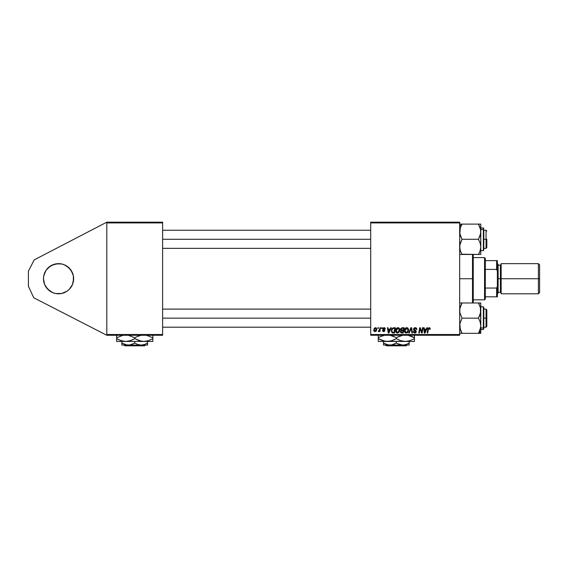 <?xml version="1.0" encoding="UTF-8"?>
<svg xmlns="http://www.w3.org/2000/svg" width="568" height="568" viewBox="0 0 568 568"><rect width="100%" height="100%" fill="white"/><g stroke="black" fill="none" stroke-linecap="round" stroke-linejoin="round"><path stroke-width="0.85" d="M55.614 263.935L61.5 263.935L58.561 263.644A15.08 15.08 0 0 1 73.641 278.725A15.08 15.08 0 0 1 58.561 293.805L61.5 293.514L55.614 293.514L58.561 293.805A15.08 15.08 0 0 1 43.48 278.725A15.08 15.08 0 0 1 58.561 263.644L52.788 264.787L47.897 268.06L46.022 270.347L50.183 266.186L47.897 268.06L52.788 264.787L50.183 266.186L55.614 263.935L52.788 264.787M106.812 335.269L106.812 222.173L162.611 222.173L106.812 222.173L34.208 259.874L106.812 222.173L106.812 222.926L162.611 222.926L162.611 334.516L106.812 334.516L106.812 222.926L162.611 222.926L162.611 222.173L162.611 334.516L106.812 334.516L106.812 335.269L162.611 335.269L106.812 335.269L33.775 297.781L28.4 286.265L28.4 271.184L34.208 259.874L28.4 271.184L28.4 286.265L33.775 297.781L106.812 335.269M370.705 222.926L459.675 222.926L459.675 334.516L370.705 334.516L370.705 222.173L459.675 222.173L370.705 222.173L370.705 335.269L370.705 334.516L459.675 334.516L459.675 222.173L459.675 222.926L370.705 222.926M380.02 327.729L379.353 330.548L378.245 331.499L378.927 331.542L379.509 330.775L379.374 331.57L379.928 331.57L380.574 327.729L380.02 327.729L380.574 327.729L380.02 327.729L379.743 329.262L378.245 331.499L379.509 330.775L379.374 331.57L379.928 331.57L380.574 327.729L379.928 331.57L379.374 331.57M381.604 327.729L381.476 328.481L382.037 328.481L382.157 327.729L381.604 327.729L382.157 327.729L381.604 327.729L381.476 328.481L382.037 328.481L382.157 327.729L382.037 328.481L381.476 328.481L381.604 327.729M393.823 327.729L391.948 328.709L391.352 331.172L392.204 332.82L394.49 333.011L395.385 327.729L392.971 327.857L391.338 330.846L392.502 332.94L394.49 333.011L395.385 327.729L394.49 333.011L392.587 332.962M397.955 327.665L396.549 328.297L395.69 330.2L396.074 332.315L397.273 333.068L398.899 332.45L399.737 330.569L399.389 328.489L397.955 327.665C396.414 328.027 395.647 329.049 395.655 330.725C395.619 332.067 396.23 332.848 397.479 333.075L399.048 332.28L399.773 329.944C399.78 328.645 399.176 327.885 397.955 327.665L398.061 327.665M406.731 327.665L405.318 328.297L404.466 330.2L404.849 332.315L406.049 333.068L407.668 332.45L408.506 330.569L408.158 328.489L406.731 327.665C405.19 328.027 404.423 329.049 404.43 330.725C404.395 332.067 405.005 332.848 406.255 333.075L407.824 332.28L408.541 329.944C408.548 328.645 407.945 327.885 406.731 327.665L406.837 327.665M415.201 327.665L414.036 328.077L413.554 329.057L413.887 330.221L415.733 331.577L414.732 332.457L413.823 331.378L413.277 331.435L413.518 332.415L414.512 333.054L415.875 332.713L416.28 331.506L414.235 329.625L414.186 328.787L415.449 328.304L416.287 329.511L416.841 329.447L416.465 328.141L415.201 327.665L413.547 329.213L415.74 331.712L414.832 332.457L413.823 331.378L413.27 331.549L414.81 333.075L416.287 331.676L414.093 329.163L415.165 328.283L416.152 328.737L416.287 329.511L416.841 329.447L415.201 327.665M430.054 328.141L430.203 328.829L429.458 327.7L428.059 328.361L427.179 333.011L427.732 333.011L428.584 328.545L429.323 328.325L429.607 329.376L430.154 329.305L429.124 327.665L427.832 329.142L427.179 333.011L427.732 333.011L428.371 329.27L429.089 328.283L429.607 329.376L430.154 329.305L429.607 329.376L429.003 328.283M426.873 327.729L426.22 329.17L424.346 329.17L424.175 327.729L423.621 327.729L424.346 333.011L425.013 333.011L427.463 327.729L426.873 327.729L427.463 327.729L426.873 327.729L426.22 329.17L424.346 329.17L424.175 327.729L423.621 327.729L424.346 333.011L425.013 333.011L427.463 327.729L425.013 333.011L424.346 333.011L423.621 327.729L424.175 327.729M421.783 332.202L422.521 327.729L421.783 332.202L420.263 327.729L419.688 327.729L418.793 333.011L419.347 333.011L420.086 328.531L421.598 333.011L422.173 333.011L423.075 327.729L422.521 327.729L423.075 327.729L422.521 327.729L421.783 332.202L420.263 327.729L419.688 327.729L418.793 333.011L419.347 333.011L420.086 328.531L421.598 333.011L422.173 333.011L423.075 327.729L422.173 333.011L421.598 333.011M409.209 333.011L408.612 333.011L410.92 327.729L408.612 333.011L409.209 333.011L411.182 328.481L411.878 333.011L412.432 333.011L411.623 327.729L410.92 327.729L411.623 327.729L410.92 327.729L408.612 333.011L409.209 333.011L411.182 328.481L411.878 333.011L412.432 333.011L411.623 327.729L412.432 333.011L411.878 333.011M400.66 328.709L402.045 327.729L400.632 328.765L400.561 329.703L401.185 330.441L400.497 331.336L400.625 332.45L403.266 333.011L404.16 327.729L402.045 327.729L404.16 327.729L402.045 327.729L400.525 329.376L401.185 330.441L400.454 331.726L401.185 332.919L403.266 333.011L404.16 327.729L403.266 333.011L401.093 332.884M390.748 327.729L390.102 329.17L388.228 329.17L388.05 327.729L387.497 327.729L388.221 333.011L388.888 333.011L391.345 327.729L390.748 327.729L391.345 327.729L390.748 327.729L390.102 329.17L388.228 329.17L388.05 327.729L387.497 327.729L388.221 333.011L388.888 333.011L391.345 327.729L388.888 333.011L388.221 333.011L387.497 327.729L388.05 327.729M385.31 328.964L384.515 327.736L382.938 328.112L382.86 329.319L384.28 330.548L383.627 331.158L382.427 330.469L382.981 331.478L384.117 331.57L384.813 330.768L384.55 329.838L383.315 328.993L383.478 328.283L384.174 328.162L384.756 329.099L385.31 328.964L383.996 327.665L382.704 328.773L384.224 330.32L383.705 331.158L382.427 330.469L383.677 331.641L384.827 330.548L383.251 328.73L383.975 328.141L384.756 329.099L385.31 329.035L384.756 329.099L384.678 328.588M377.905 327.729L377.777 328.481L378.338 328.481L378.451 327.729L377.905 327.729L378.451 327.729L377.905 327.729L377.777 328.481L378.338 328.481L378.451 327.729L378.338 328.481L377.777 328.481L377.905 327.729M375.434 327.665L374.12 328.481L374.014 331.13L374.859 331.634L375.796 331.414L376.719 329.61L376.421 328.134L375.434 327.665L373.723 330.036L375.001 331.641C376.215 331.343 376.79 330.533 376.74 329.191L375.434 327.665M459.675 335.269L370.705 335.269L459.675 335.269L459.675 334.516L459.675 335.269M162.611 335.269L162.611 334.516L162.611 335.269M425.191 331.35L425.922 329.788L424.424 329.788L424.757 332.429L425.191 331.35L424.757 332.429L424.424 329.788L425.922 329.788L424.85 332.159M429.649 328.794L429.607 329.376L429.089 328.283L428.371 329.27L427.732 333.011L427.179 333.011L427.86 329.007M429.209 328.29L429.656 328.915L429.089 328.283L428.393 329.142M429.571 327.736L429.94 327.984M420.37 329.561L420.086 328.531M419.887 329.916L419.347 333.011L418.793 333.011L419.688 327.729L420.263 327.729L421.364 330.768M421.69 331.84L421.591 331.478M415.378 327.665L415.932 327.779M416.663 328.46L416.82 329.099M416.841 329.447L416.287 329.511M415.449 328.304L416.294 329.341L416.067 328.616M415.165 328.283L414.69 328.354M414.107 329.028L414.406 329.781M414.1 329.064L415.804 330.626M415.67 330.526L414.235 329.625L415.67 330.526L416.287 331.826M416.266 331.968L415.968 332.614M415.641 332.884L415.101 333.061M414.512 333.054L413.518 332.415M413.277 331.698L413.823 331.378M413.816 331.499L413.894 331.882M414.633 332.443L414.995 332.45M414.832 332.457L415.74 331.712L414.122 330.413M415.705 331.96L415.535 331.236M413.689 329.916L413.561 329.454M413.61 328.744L413.809 328.332M415.009 330.143L414.605 329.916M411.367 329.866L411.182 328.481L410.863 329.262M411.182 328.481L410.735 329.554M407.327 327.771L407.781 328.034M408.307 328.765L408.52 329.539M407.135 332.862L407.505 332.607M406.255 333.075L405.857 333.033M404.849 332.315L404.65 331.953M404.522 331.556L404.451 331.144M404.43 330.725L404.466 330.207M405.318 328.297L405.722 327.97M406.226 327.736L406.596 327.665M405.708 332.308L407.391 331.875L406.269 332.457L404.977 330.789L406.695 328.283L407.994 329.916L407.391 331.875L406.127 332.45L406.802 332.344M405.474 332.131L405.019 331.25M407.838 331.037L407.547 331.662M405.481 329.014L405.786 328.659M401.917 333.011L401.185 332.919M401.015 332.841L400.49 332.102M401.356 330.931L402.201 330.746L401.306 330.966L402.201 330.746L401.306 330.966L401.001 331.705L401.874 332.394L401.001 331.705L401.306 330.966L403.088 330.746L402.811 332.394L401.391 332.344L401.001 331.705L401.136 332.159M401.001 331.705L401.306 330.966L401.001 331.705L401.306 330.966L401.001 331.705L401.555 332.379M401.129 329.738L403.195 330.129L403.5 328.347L402.471 328.347L403.5 328.347L403.195 330.129L401.122 329.703M401.377 328.638L401.072 329.39L401.931 328.375M402.201 330.746L403.088 330.746L402.811 332.394L401.874 332.394M398.558 327.771L399.006 328.034M399.531 328.758L399.758 330.256M397.259 333.068L396.847 332.954M396.074 332.315L395.875 331.953M395.747 331.556L395.676 331.151M395.655 330.725L395.69 330.207M396.542 328.297L396.954 327.97M396.933 332.308L398.615 331.875L397.501 332.457L396.208 330.789L397.92 328.283L399.219 329.916L398.033 332.344M396.698 332.131L396.244 331.25M396.712 329.014L397.522 328.347M399.07 331.037L398.771 331.662M397.92 328.283L398.601 328.503L397.92 328.283M398.985 328.936L399.205 329.625M389.073 331.35L389.797 329.788L388.306 329.788L388.633 332.429L389.073 331.35L388.633 332.429L388.306 329.788L389.797 329.788L388.732 332.152M393.006 333.004L392.502 332.94M391.551 329.518L391.728 329.106M392.552 332.301L393.241 332.394L392.367 332.202L391.885 330.881C391.856 329.326 392.566 328.481 394.022 328.347L394.725 328.347L394.043 332.394L393.07 332.386M392.367 332.202L391.948 331.499M392.247 329.312L393.61 328.368M393.546 328.375L392.992 328.524M392.687 328.723L392.296 329.213M391.92 330.342L392.133 329.568M392.041 329.823L391.941 330.207M384.287 328.197L384.756 329.099L383.705 328.176M384.586 328.432L384.181 328.162M384.082 328.148L383.251 328.73L383.89 329.426L383.393 329.099M383.84 328.148L383.258 328.822M384.714 331.066L384.316 331.478M382.427 330.469L382.988 330.548M382.974 330.406L383.705 331.158L384.28 330.633L382.704 328.773L383.876 327.665M383.528 331.144L384.224 330.32L382.704 328.773M383.627 331.158L384.28 330.633M384.266 330.469L383.365 329.745M384.224 330.32L383.776 329.98L384.224 330.32M384.259 327.679L384.813 327.878M384.955 327.999L385.289 328.702M379.509 330.775L378.622 331.641L379.509 330.775L378.622 331.641L378.465 330.895L378.863 331.002M379.587 329.937L379.374 330.505M375.718 327.693L376.108 327.85M376.534 330.413L376.35 330.796M373.836 330.775L373.737 330.327M374.532 330.924L374.291 329.731L375.27 328.162L376.193 329.248L375.178 331.144L374.276 329.887M374.39 329.262L374.688 328.602M376.051 330.15L375.689 330.839M374.887 328.375L375.278 328.162M405.921 328.553L406.283 328.354M398.125 332.294L397.664 332.45M388.725 332.159L388.576 331.769M394.022 328.347L394.725 328.347L394.043 332.394L393.241 332.394M392.85 328.602L393.219 328.439M44.631 272.952L46.022 270.347L43.771 275.778L43.48 278.725L44.631 284.49L47.897 289.382L52.788 292.655L50.183 291.263L52.788 292.655L50.183 291.263L46.022 287.103L47.897 289.382M61.5 293.514L66.939 291.263L69.225 289.382L66.939 291.263L69.225 289.382L66.939 291.263L61.5 293.514L64.333 292.655M73.35 281.664L73.35 275.778L73.35 281.664L73.641 278.725L72.491 284.49L69.225 289.382L72.491 284.49M73.35 275.778L71.099 270.347L72.491 272.952L69.225 268.06L64.333 264.787L69.225 268.06L66.939 266.186L71.099 270.347L69.225 268.06M61.5 263.935L64.333 264.787L61.5 263.935M55.614 293.514L52.788 292.655L55.614 293.514M46.022 270.347L47.897 268.06M472.498 278.725L473.25 278.725L473.25 254.464L473.25 302.978L473.25 278.725L472.498 278.725L472.498 254.464L472.498 278.725L459.675 278.725L472.498 278.725L472.498 302.978L472.498 278.725M486.066 239.291L486.819 239.291L486.819 247.584L486.819 239.291L486.066 239.291L486.066 230.239L486.066 239.291L483.808 239.291L486.066 239.291L486.066 248.337L486.066 239.291M162.611 239.291L370.705 239.291L162.611 239.291M460.627 251.603L459.846 248.848L459.853 244.893L462.025 239.291L460.336 235.621L459.675 231.701L460.329 227.804L462.025 224.111L459.675 226.149L462.025 224.111L459.675 224.111M480.613 248.869L480.45 249.664M480.13 250.793L479.065 253.321M480.791 227.981L483.354 227.981L483.354 229.493A0.454 0.391 0 0 1 483.808 229.884L483.808 250.126L483.354 250.602L483.354 227.981L483.808 228.428M480.791 229.493L483.354 229.493L480.791 229.493M460.329 254.464L462.025 254.464L460.336 250.779L459.675 246.874L460.336 242.969L462.025 239.291L478.441 239.291L480.137 242.976L480.791 246.874L480.13 250.786L478.441 254.464L480.791 254.464L480.137 254.464L480.791 254.464L480.791 231.701L480.137 235.599L478.441 239.291L462.025 239.291L459.853 233.696L460.329 227.804L459.846 229.728M461.876 254.201L478.441 254.464L462.025 254.464L460.669 251.702M461.592 224.892L461.081 225.915L462.025 224.111L478.441 224.111L480.13 227.782L480.791 231.701L480.791 224.111L459.853 224.111M480.613 224.111L478.441 224.111L479.385 225.922L478.441 224.111L480.791 224.111L480.62 233.668L478.441 239.291L480.137 242.976L480.791 246.874L480.613 229.706L478.441 224.111L480.791 224.111M480.613 229.713L480.237 228.123M461.734 224.637L460.336 227.782M483.808 248.692L483.808 229.884A0.454 0.391 180 0 0 483.354 229.493L483.354 249.082M478.874 253.683L478.441 254.464L480.791 254.464L480.791 246.874L480.308 250.204M480.393 228.67L480.23 228.095M460.449 227.456L461.081 225.922M486.066 318.158L486.066 327.204L486.066 318.158L483.808 318.158L486.066 318.158L486.066 309.106L486.066 318.158L486.819 318.158L486.066 318.158M486.819 326.451L486.819 309.858L486.819 326.451L486.066 327.204L483.808 327.204M370.705 318.158L162.611 318.158L370.705 318.158M460.336 306.649L462.025 302.978L459.853 308.587L460.336 306.656M460.016 307.778L459.86 308.538M480.613 333.331L480.791 331.3L478.441 333.331L480.791 333.331L480.137 333.331L480.791 333.331L480.791 325.741L480.137 329.639L478.441 333.331L480.613 333.331M480.791 329.468L483.354 329.468L483.808 327.558A0.454 0.391 180 0 1 483.354 327.949L483.354 329.468L483.354 327.949L480.791 327.949L483.354 327.949L483.354 306.848L483.808 307.295M461.571 332.514L462.025 333.331L461.081 333.331L462.025 333.331L461.081 331.52L462.025 333.331L459.675 333.331L478.441 333.331L462.025 333.331L459.853 327.736L459.846 323.781L462.025 318.158L478.441 318.158L480.13 321.822L480.791 325.741L480.791 310.568L480.13 314.473L478.441 318.158L462.025 318.158L459.846 312.542L459.853 308.587L459.846 312.542L462.025 318.158L459.846 323.781L460.336 329.653L459.853 327.736M461.081 304.789L462.025 302.978L478.441 302.978L480.137 306.663L480.791 310.568L480.791 302.978L460.329 302.978M478.59 303.241L480.791 302.978L480.137 302.978L480.791 302.978L480.62 312.549L478.441 318.158L480.13 321.822L480.791 325.741L480.407 307.593M478.874 303.759L478.441 302.978L480.13 302.978L478.441 302.978L480.4 307.572M461.081 302.978L462.025 302.978L461.408 304.121M478.874 332.55L480.62 327.715L478.441 333.331L480.791 331.3L480.791 325.741L480.407 328.716M483.808 307.324L483.808 328.993M483.354 308.36L483.354 327.949A0.454 0.391 0 0 0 483.808 327.558L483.808 308.751M478.739 332.805L479.385 331.52M461.876 333.068L460.073 328.773M478.441 254.464L478.923 253.591M478.441 302.978L478.739 303.504M480.379 307.501L480.613 308.573M480.45 328.545L480.62 327.729M462.025 333.331L461.543 332.457M484.561 257.609L485.313 258.362L485.313 260.627L485.313 258.362L484.561 257.609L473.25 257.609L484.561 257.609L484.561 299.833L473.25 299.833L484.561 299.833L484.561 257.609M485.313 299.08L484.561 299.833L485.313 299.08L485.313 296.815L485.313 299.08M485.313 269.395L485.313 288.047L485.313 260.627L485.313 269.395L496.624 269.395L497.376 271.184L497.376 286.265L496.624 288.047L485.313 288.047L485.313 296.815L485.313 288.047L496.624 288.047L496.624 296.815L497.376 296.815L497.376 286.265L497.376 296.815L496.624 296.815L496.624 288.047L497.376 286.265L497.376 260.627L485.313 260.627L496.624 260.627L496.624 269.395L496.624 260.627L497.376 260.627L497.376 271.184L496.624 269.395L485.313 269.395M485.313 296.815L496.624 296.815L485.313 296.815M538.393 278.725L539.6 278.725L539.6 264.851L539.6 278.725L538.393 278.725L538.393 263.644L538.393 278.725L501.146 278.725L538.393 278.725L538.393 293.805L538.393 278.725M501.146 293.045L500.394 292.293L500.394 278.725L497.376 278.725L498.129 278.725L498.129 264.397L498.129 278.725L501.146 278.725L501.146 293.805L501.146 263.644L501.146 278.725L500.394 278.725L500.394 292.293L500.394 265.149L498.129 265.149M539.6 292.598L539.6 278.725L539.6 292.598L538.393 293.805L501.146 293.805M498.129 293.045L498.129 278.725L498.129 293.045L497.376 293.805M500.394 278.725L500.394 265.149L500.394 278.725M124.939 345.827L124.179 345.074L124.939 345.827L144.485 345.827L124.939 345.827L124.179 345.074L124.939 345.827M147.41 345.074L147.559 343.086L144.464 344.513L141.162 345.074L137.882 344.52L134.765 343.086L130.036 344.925L126.685 344.932L121.921 343.086L121.893 345.074L147.531 345.074L147.559 341.453L147.559 343.086L144.464 344.513L141.162 345.074L137.882 344.52L134.765 343.086L134.765 341.453L134.765 343.086L131.662 344.513L128.347 345.074L125.045 344.52L121.921 343.086L121.921 341.453L121.893 345.074L121.864 341.453L121.886 344.925M152.643 341.453L116.759 341.453M121.921 341.453L125.727 341.453L123.377 341.254L118.818 339.785L116.653 338.656L116.653 337.768L123.341 335.177L116.653 337.768L116.617 341.453L116.603 335.17L116.617 341.453L125.727 341.453L121.069 340.672L116.653 338.656L116.625 341.247M152.806 341.453L152.849 338.656L148.482 340.665L143.818 341.453L152.806 341.453L152.849 337.768L146.153 335.17L152.849 337.768L152.849 338.656L148.482 340.665L143.818 341.453L141.482 341.254L134.793 338.656L134.793 337.768L136.945 336.639L141.446 335.177L136.945 336.639L134.793 337.768L134.793 338.656L132.635 339.778L128.105 341.247L125.727 341.453L143.818 341.453L139.181 340.672L134.793 338.656L130.406 340.665L125.727 341.453M128.07 335.17L134.793 337.768L128.07 335.17M116.625 335.177L116.653 337.768L116.625 335.177M152.849 337.768L152.82 335.17L152.849 337.768M147.531 345.074L121.999 345.074M144.485 345.827L145.245 345.074L144.485 345.827M406.873 345.074L406.113 345.827L386.574 345.827L385.814 345.074L386.574 345.827L406.113 345.827L406.873 345.074M409.159 344.932L409.159 341.453L409.159 343.086L406.063 344.513L402.755 345.074L399.46 344.52L396.343 343.086L396.343 341.453L396.343 343.086L394.817 343.889L391.622 344.925L388.278 344.932L383.528 343.086L383.528 341.453L383.528 344.925M383.528 343.1L386.645 344.52L389.932 345.074L402.755 345.074L397.209 343.562M407.512 343.945L409.159 343.086L409.159 343.889L409.159 343.086L406.063 344.513L402.755 345.074L409.159 345.074L383.528 345.074L391.622 344.925L396.343 343.086M414.441 341.247L414.441 337.768L407.732 335.17L412.276 336.639L414.441 337.768L414.441 338.656L410.068 340.665L405.389 341.453L414.441 341.453L414.441 340.672L414.441 341.453L378.245 341.453L387.298 341.453L382.647 340.672L378.245 338.656L378.245 337.768L380.404 336.639L384.919 335.177L380.581 336.561M403.031 341.247L405.389 341.453L400.745 340.672L396.343 338.656L396.343 337.768L398.502 336.639L403.01 335.177L397.28 337.25M394.945 337.009L389.634 335.17L394.185 336.639L396.343 337.768L396.343 338.656L391.97 340.665L387.298 341.453L389.655 341.247L384.955 341.254L378.245 338.656L378.245 341.453M378.245 335.17L378.245 338.656L380.404 339.778M384.919 341.247L405.389 341.453L410.053 340.672L413.504 339.174M390.876 340.985L387.298 341.453M394.014 339.863L395.406 339.174M391.97 335.759L394.185 336.639L391.97 335.759M390.954 335.454L390.166 335.269L390.961 335.461M396.343 338.656L400.731 340.672L396.343 338.656L391.032 340.949M413.007 336.994L414.441 337.768L414.441 335.752L414.441 337.768L412.283 336.639M414.441 336.646L414.441 335.177M414.441 339.401L414.441 338.656M397.749 339.416L400.745 340.672L405.389 341.453M378.245 339.778L378.245 338.656L379.68 339.43M414.441 340.672L414.441 339.778M379.183 337.25L380.567 336.568M378.245 337.023L378.245 337.768M378.245 335.752L378.245 336.639M396.343 337.768L398.502 336.639M383.528 343.086L383.528 343.889M409.159 344.52L409.159 343.889M386.574 345.827L385.814 345.074L386.574 345.827M483.808 230.239L486.066 230.239L486.819 230.999M162.611 230.239L370.705 230.239M162.611 248.337L370.705 248.337M483.808 248.337L486.066 248.337L486.819 247.584M480.791 250.602L483.354 250.602M370.705 327.204L162.611 327.204M486.819 309.858L486.066 309.106L483.808 309.106M370.705 309.106L162.611 309.106M480.791 306.848L483.354 306.848M501.146 263.644L538.393 263.644L539.6 264.851M497.376 263.644L498.129 264.397M500.394 292.293L498.129 292.293M500.394 265.149L501.146 264.397"/></g></svg>
